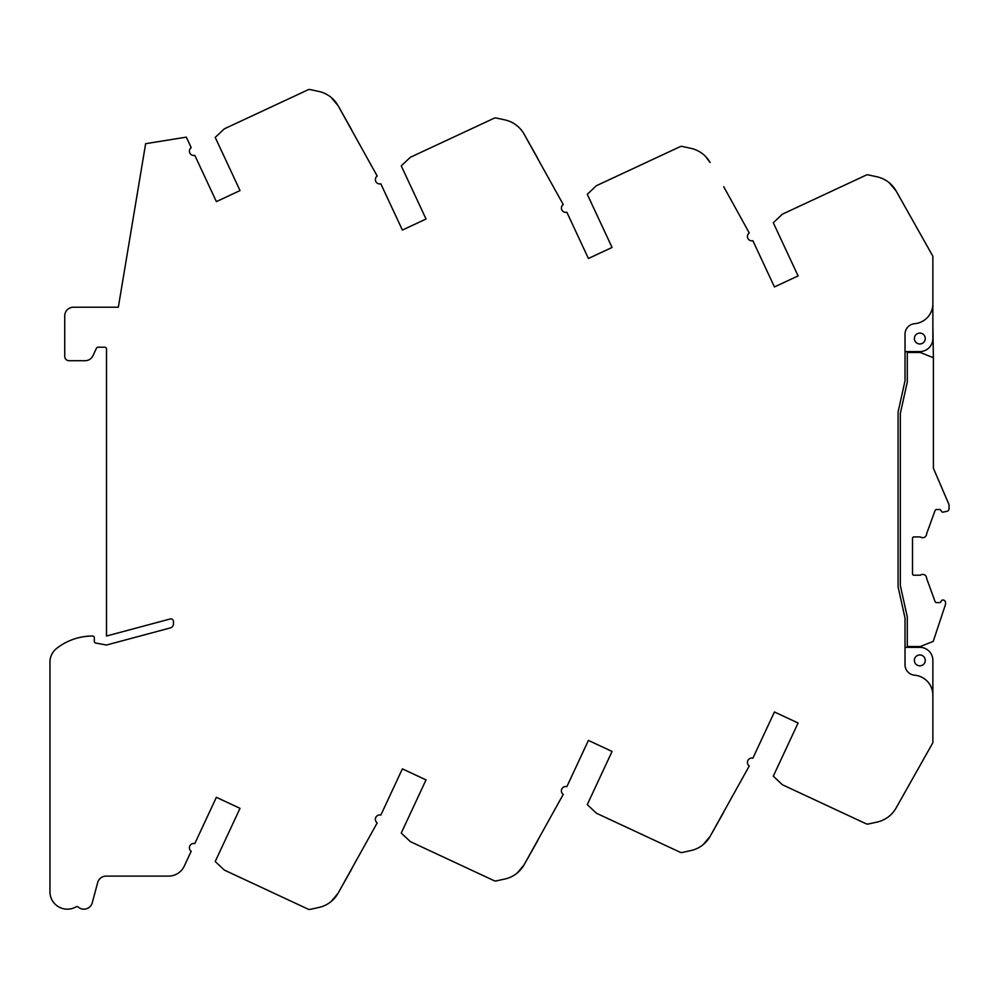 <?xml version="1.0" encoding="UTF-8"?>
<svg xmlns="http://www.w3.org/2000/svg" width="999" height="999" viewBox="0 0 999 999"><rect width="100%" height="100%" fill="white"/><g stroke="black" fill="none" stroke-linecap="round" stroke-linejoin="round"><path stroke-width="1.5" d="M723.726 186.738L749.262 232.954A4.346 4.346 0 0 0 752.871 240.697L774.437 286.938L798.089 275.911L773.288 222.74L782.417 214.161L866.083 175.15A3.484 3.484 0 0 1 868.306 174.9L876.96 176.798A29.146 29.146 0 0 1 896.115 190.959L932.866 256.219L932.866 303.783A20.005 20.005 0 0 1 914.572 323.713A10.44 10.44 0 0 0 905.032 334.116L905.032 380.756L898.076 412.15L898.076 586.763L905.032 618.156L905.032 664.797A10.44 10.44 0 0 0 914.572 675.199A20.005 20.005 0 0 1 932.866 695.129L932.866 742.707L896.115 807.954A29.146 29.146 0 0 1 876.96 822.115L868.306 824.013A3.484 3.484 0 0 1 866.083 823.763L782.417 784.764L773.288 776.173L798.089 723.014L774.437 711.975L752.871 758.216A4.346 4.346 0 0 0 749.262 765.971L710.089 836.4L703.246 844.58L710.089 836.4A29.146 29.146 0 0 1 690.933 850.561L682.28 852.459A3.484 3.484 0 0 1 680.057 852.209L596.391 813.211L587.275 804.62L612.062 751.448L588.411 740.421L566.858 786.663A4.346 4.346 0 0 0 563.236 794.417L524.063 864.847L517.22 873.026L524.063 864.847A29.146 29.146 0 0 1 504.92 879.008L496.266 880.906A3.484 3.484 0 0 1 494.043 880.656L410.377 841.645L401.248 833.066L426.036 779.894L402.385 768.868L380.831 815.109A4.346 4.346 0 0 0 377.21 822.864L338.049 893.293A29.146 29.146 0 0 1 318.893 907.454L310.239 909.352A3.484 3.484 0 0 1 308.017 909.102L224.35 870.092L215.222 861.513L240.022 808.341L216.371 797.314L194.805 843.568A4.346 4.346 0 0 0 191.196 851.298L184.303 866.071A17.395 17.395 0 0 1 168.531 876.111L106.081 876.111A8.704 8.704 0 0 0 97.677 882.567L92.283 902.721A8.704 8.704 0 0 1 78.122 907.005A1.736 1.736 0 0 0 76.111 906.805A17.395 17.395 0 0 1 49.95 891.77L49.95 662.137A17.395 17.395 0 0 1 56.618 648.438A58.279 58.279 0 0 1 92.57 636.026A1.736 1.736 0 0 1 94.318 637.774L94.318 641.333A1.736 1.736 0 0 0 95.742 643.044L106.493 645.029L170.242 627.946A4.346 4.346 0 0 0 173.476 623.751L173.476 621.478A2.61 2.61 0 0 0 170.192 618.968L106.493 636.026L106.493 348.976A1.736 1.736 0 0 0 104.758 347.227L98.027 347.227A1.736 1.736 0 0 0 96.453 348.239L92.982 355.694A8.704 8.704 0 0 1 85.09 360.714L69.093 360.714A4.346 4.346 0 0 1 64.735 356.368L64.735 315.921A8.704 8.704 0 0 1 73.439 307.217L118.332 307.217L145.642 143.681L186.301 137.138L191.196 147.627A4.346 4.346 0 0 0 194.805 155.357L216.371 201.611L240.022 190.572L215.222 137.412L224.35 128.821L308.017 89.823A3.484 3.484 0 0 1 310.239 89.573L318.893 91.458A29.146 29.146 0 0 1 338.049 105.632L331.206 97.452L338.049 105.632L377.21 176.061A4.346 4.346 0 0 0 380.831 183.804L402.385 230.057L426.036 219.018L401.248 165.859L410.377 157.268L494.043 118.269A3.484 3.484 0 0 1 496.266 118.019L504.92 119.905A29.146 29.146 0 0 1 524.063 134.066L563.236 204.508A4.346 4.346 0 0 0 566.858 212.25L588.411 258.491L612.062 247.465L587.275 194.305L596.391 185.714L680.057 146.703A3.484 3.484 0 0 1 682.28 146.453L690.933 148.351A29.146 29.146 0 0 1 710.089 162.512L705.544 156.456M919.817 654.944A5.432 5.432 0 0 0 914.385 660.389A5.432 5.432 0 0 0 919.817 665.821A5.432 5.432 0 0 0 925.261 660.389A5.432 5.432 0 0 0 919.817 654.944M919.817 333.092A5.432 5.432 0 0 0 914.385 338.536A5.432 5.432 0 0 0 919.817 343.968A5.432 5.432 0 0 0 925.261 338.536A5.432 5.432 0 0 0 919.817 333.092M907.292 352.51L920.341 352.51L933.391 357.729L933.391 468.206L948.7 503.896A4.346 4.346 0 0 1 949.05 505.606L949.05 508.741A2.61 2.61 0 0 1 946.977 511.301L943.218 512.1A1.736 1.736 0 0 1 941.17 510.826A1.736 1.736 0 0 0 939.485 509.527L936.35 509.552A1.736 1.736 0 0 0 935.027 510.639L926.61 533.791A3.921 3.921 0 0 1 920.329 536.925L913.386 536.925L912.512 537.799L912.512 574.325L913.386 575.199L920.329 575.199A3.921 3.921 0 0 1 926.61 578.334L935.027 601.485A1.736 1.736 0 0 0 936.65 602.597L939.485 602.597A1.736 1.736 0 0 0 941.17 601.298A1.736 1.736 0 0 1 943.218 600.024L943.506 600.099A2.61 2.61 0 0 1 945.566 602.647L945.566 603.508A4.346 4.346 0 0 1 945.354 604.882L933.228 641.37L920.341 646.528L907.292 646.528L907.292 616.957L900.336 585.564L900.336 413.474L907.292 382.093L907.292 351.586M351.685 869.08L338.049 893.293L331.206 901.46M524.063 864.847L537.712 840.634M710.089 836.4L723.726 812.187M896.115 807.954L909.727 783.79M932.866 695.129L932.866 660.389A13.049 13.049 0 0 0 919.817 647.34L905.032 647.34M905.032 351.586L919.817 351.586A13.049 13.049 0 0 0 932.866 338.536L932.866 303.783M909.727 215.135L896.115 190.959L889.222 182.755M537.712 158.292L524.063 134.066M351.685 129.845L338.049 105.632M932.866 325.549L933.391 357.729"/></g></svg>
